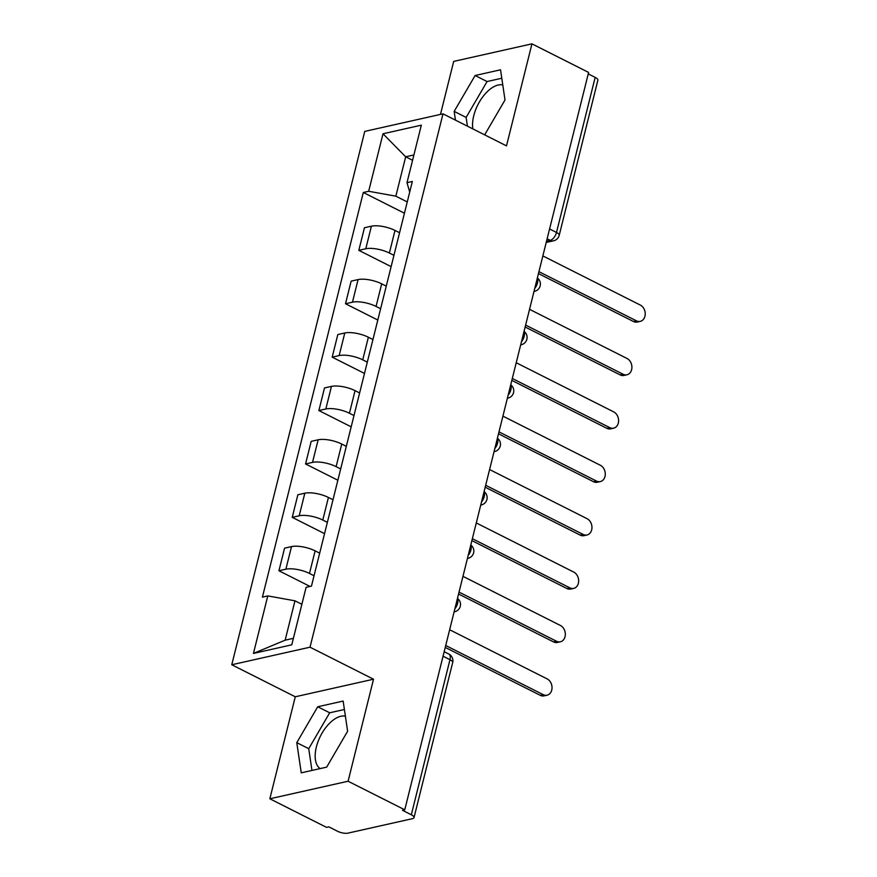 <?xml version="1.0" encoding="UTF-8"?>
<svg xmlns="http://www.w3.org/2000/svg" width="877" height="877" viewBox="0 0 877 877"><rect width="100%" height="100%" fill="white"/><g stroke="black" fill="none" stroke-linecap="round" stroke-linejoin="round"><path stroke-width="1.32" d="M472.867 128.908A29.226 15.348 116.8 0 1 473.755 115.709A29.226 15.348 116.8 0 1 502.773 84.937M320.16 768.592A29.226 15.348 116.8 0 1 316.367 746.974A29.226 15.348 116.8 0 1 345.385 716.191M269.842 798.783L348.092 781.232L404.757 809.811L588.61 72.429L531.944 43.85L506.5 145.867L442.995 113.846L364.755 131.397L231.769 664.755L295.275 696.776L269.842 798.783L326.518 827.362L328.798 826.847L337.623 831.297A7.498 2.521 -166 0 0 347.884 833.15L412.442 818.669A7.498 2.521 -166 0 0 414.021 817.605A7.498 2.521 -166 0 0 411.313 814.777L449.978 659.69A7.498 3.936 -63.2 0 0 448.783 654.023L444.179 651.71M531.944 43.85L453.694 61.401L440.473 114.405M348.092 781.232L373.525 679.215L310.019 647.193L442.995 113.846M404.757 809.811L402.477 810.315L411.313 814.777M588.248 73.898L595.165 77.384A7.498 2.521 14 0 1 597.873 80.224L559.208 235.299A7.498 2.521 -166 0 0 556.5 232.46L595.165 77.384M399.572 232.734L395.001 230.432A17.233 5.81 -166 0 0 371.409 226.178L364.448 227.746L358.814 250.34L365.775 248.772A17.233 5.81 14 0 1 389.366 253.025L393.937 255.328M391.12 266.619L358.814 250.34M386.253 286.143L381.692 283.841A17.233 5.81 -166 0 0 358.09 279.588L351.14 281.144L345.505 303.738L352.455 302.181A17.233 5.81 14 0 1 376.058 306.435L380.618 308.737M377.812 320.028L345.505 303.738M372.944 339.542L368.373 337.239A17.233 5.81 -166 0 0 344.782 332.986L337.82 334.554L332.186 357.147L339.147 355.58A17.233 5.81 14 0 1 362.738 359.833L367.31 362.135M364.492 373.427L332.186 357.147M359.625 392.951L355.053 390.649A17.233 5.81 -166 0 0 331.462 386.395L324.501 387.952L318.877 410.546L325.827 408.989A17.233 5.81 14 0 1 349.43 413.242L353.99 415.545M351.173 426.836L318.877 410.546M346.305 446.349L341.745 444.047A17.233 5.81 -166 0 0 318.154 439.794L311.192 441.361L305.558 463.955L312.519 462.387A17.233 5.81 14 0 1 336.11 466.641L340.682 468.943M337.864 480.234L305.558 463.955M332.997 499.758L328.426 497.456A17.233 5.81 -166 0 0 304.834 493.203L297.873 494.76L292.238 517.353L299.2 515.797A17.233 5.81 14 0 1 322.791 520.05L327.362 522.352M324.545 533.644L292.238 517.353M319.677 553.157L315.117 550.855A17.233 5.81 -166 0 0 291.515 546.601L284.565 548.169L278.93 570.763L285.88 569.195A17.233 5.81 14 0 1 309.482 573.448L314.043 575.75M310.019 586.439L278.93 570.763M412.574 160.294L405.667 156.808L395.845 196.174L407.257 201.929M395.845 196.174L368.669 191.274L383.008 133.764L421.333 125.17L406.994 182.679L409.712 192.052M301.874 604.297L294.968 600.811L285.146 640.177L253.442 653.431L291.767 644.825L306.106 587.316L311.467 586.11L412.354 181.473L406.994 182.679M253.442 653.431L267.781 595.911L294.968 600.811M368.669 191.274L363.308 192.48L262.42 597.116L267.781 595.911M231.769 664.755L310.019 647.193M484.652 134.85L505.009 99.989L500.537 69.798L475.115 75.51L454.165 111.39L455.459 120.127M295.275 696.776L373.525 679.215M326.672 767.134L347.621 731.243L343.148 701.063L317.726 706.763L296.777 742.655L301.25 772.834L326.672 767.134M285.146 640.177L293.378 638.335M413.9 154.955L405.667 156.808L383.008 133.764M404.44 213.221L363.308 192.48M501.787 78.239L487.075 81.539L466.125 117.419L467.419 126.156M466.125 117.419L454.165 111.39M487.075 81.539L475.115 75.51M344.398 709.493L329.686 712.793L308.737 748.684L311.96 770.434M308.737 748.684L296.777 742.655M329.686 712.793L317.726 706.763M538.938 271.673L636.428 320.829A8.617 6.731 77.4 0 0 640.276 321.366L637.316 322.034A8.617 6.731 -102.6 0 1 633.457 321.497L538.456 273.591M640.276 321.366A8.617 6.731 77.4 0 0 645.231 313.911A8.617 6.731 77.4 0 0 640.353 305.086L542.863 255.931M525.619 325.082L623.108 374.238A8.617 6.731 77.4 0 0 626.967 374.775L623.996 375.433A8.617 6.731 -102.6 0 1 620.149 374.896L525.137 327M626.967 374.775A8.617 6.731 77.4 0 0 631.911 367.31A8.617 6.731 77.4 0 0 627.044 358.485L529.544 309.329M512.3 378.48L609.8 427.636A8.617 6.731 77.4 0 0 613.648 428.173L610.677 428.842A8.617 6.731 -102.6 0 1 606.829 428.305L511.828 380.399M613.648 428.173A8.617 6.731 77.4 0 0 618.603 420.719A8.617 6.731 77.4 0 0 613.725 411.894L516.235 362.738M498.991 431.89L596.481 481.045A8.617 6.731 77.4 0 0 600.328 481.583L597.369 482.24A8.617 6.731 -102.6 0 1 593.521 481.703L498.509 433.808M600.328 481.583A8.617 6.731 77.4 0 0 605.283 474.117A8.617 6.731 77.4 0 0 600.405 465.292L502.916 416.137M485.672 485.288L583.172 534.444A8.617 6.731 77.4 0 0 587.02 534.981L584.049 535.65A8.617 6.731 -102.6 0 1 580.201 535.113L485.2 487.206M587.02 534.981A8.617 6.731 77.4 0 0 591.964 527.526A8.617 6.731 77.4 0 0 587.097 518.702L489.596 469.546M472.363 538.697L569.853 587.853A8.617 6.731 77.4 0 0 573.701 588.39L570.741 589.048A8.617 6.731 -102.6 0 1 566.882 588.511L471.881 540.616M573.701 588.39A8.617 6.731 77.4 0 0 578.656 580.925A8.617 6.731 77.4 0 0 573.777 572.1L476.288 522.944M459.044 592.096L556.533 641.251A8.617 6.731 77.4 0 0 560.392 641.789L557.421 642.457A8.617 6.731 -102.6 0 1 553.573 641.92L458.561 594.014M560.392 641.789A8.617 6.731 77.4 0 0 565.336 634.334A8.617 6.731 77.4 0 0 560.469 625.509L462.968 576.353M445.724 645.505L543.225 694.661A8.617 6.731 77.4 0 0 547.073 695.198L544.102 695.856A8.617 6.731 -102.6 0 1 540.254 695.318L445.253 647.423M547.073 695.198A8.617 6.731 77.4 0 0 552.028 687.732A8.617 6.731 77.4 0 0 547.149 678.908L449.66 629.752M454.889 608.759A7.498 3.936 -63.2 0 0 457.597 603.42A7.498 3.936 -63.2 0 0 457.388 598.739M468.208 555.349A7.498 3.936 -63.2 0 0 470.905 550.011A7.498 3.936 -63.2 0 0 470.708 545.33M481.517 501.951A7.498 3.936 -63.2 0 0 484.225 496.612A7.498 3.936 -63.2 0 0 484.016 491.931M494.836 448.542A7.498 3.936 -63.2 0 0 497.544 443.203A7.498 3.936 -63.2 0 0 497.336 438.522M508.156 395.143A7.498 3.936 -63.2 0 0 510.852 389.805A7.498 3.936 -63.2 0 0 510.655 385.124M521.464 341.734A7.498 3.936 -63.2 0 0 524.172 336.395A7.498 3.936 -63.2 0 0 523.964 331.714M534.784 288.336A7.498 3.936 -63.2 0 0 537.48 282.997A7.498 3.936 -63.2 0 0 537.283 278.316M546.546 241.164L550.23 240.331A7.498 3.936 -63.2 0 0 556.5 232.46L549.583 228.974M547.138 238.774L550.23 240.331A7.498 5.854 -102.6 0 0 553.573 240.802A7.498 7.498 0 0 0 559.208 235.299M309.482 573.448L315.117 550.855M322.791 520.05L328.426 497.456M336.11 466.641L341.745 444.047M349.43 413.242L355.053 390.649M362.738 359.833L368.373 337.239M376.058 306.435L381.692 283.841M389.366 253.025L395.001 230.432M299.2 515.797L304.834 493.203M312.519 462.387L318.154 439.794M325.827 408.989L331.462 386.395M339.147 355.58L344.782 332.986M352.455 302.181L358.09 279.588M365.775 248.772L371.409 226.178M285.88 569.195L291.515 546.601M534.016 291.427A7.498 5.854 77.4 0 0 534.564 291.328A7.498 7.498 0 0 0 537.36 277.987M520.697 344.825A7.498 5.854 77.4 0 0 521.245 344.738A7.498 7.498 0 0 0 524.051 331.385M507.377 398.235A7.498 5.854 77.4 0 0 507.936 398.136A7.498 7.498 0 0 0 510.732 384.795M494.617 451.545L494.058 451.666A7.498 5.854 77.4 0 0 494.617 451.545A7.498 7.498 0 0 0 497.412 438.193M480.749 505.042A7.498 5.854 77.4 0 0 481.298 504.944A7.498 7.498 0 0 0 484.104 491.602M467.441 558.441A7.498 5.854 77.4 0 0 467.989 558.353A7.498 7.498 0 0 0 470.785 545.001M454.67 611.751L454.111 611.883A7.498 5.854 77.4 0 0 454.67 611.751A7.498 7.498 0 0 0 457.476 598.41M443.06 656.204L449.978 659.69A7.498 2.521 -166 0 1 452.685 662.53A7.498 7.498 0 0 0 448.783 654.023M636.428 320.829L633.457 321.497M623.108 374.238L620.149 374.896M609.8 427.636L606.829 428.305M596.481 481.045L593.521 481.703M583.172 534.444L580.201 535.113M569.853 587.853L566.882 588.511M556.533 641.251L553.573 641.92M543.225 694.661L540.254 695.318M534.005 291.46L534.564 291.328M520.686 344.858L521.245 344.738M507.366 398.268L507.936 398.136M480.739 505.075L481.298 504.944M467.43 558.474L467.989 558.353M452.685 662.53L414.021 817.605M553.573 240.802L546.218 242.447"/></g></svg>
